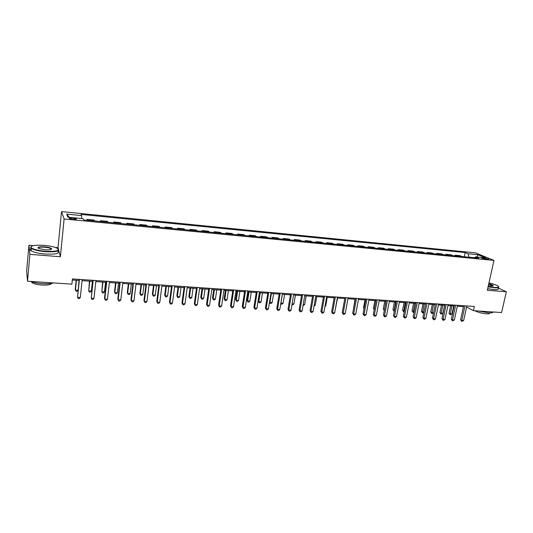 <?xml version="1.0" encoding="UTF-8"?>
<svg xmlns="http://www.w3.org/2000/svg" width="533" height="533" viewBox="0 0 533 533"><rect width="100%" height="100%" fill="white"/><g stroke="black" fill="none" stroke-linecap="round" stroke-linejoin="round"><path stroke-width="0.8" d="M73.094 219.343C75.746 219.529 76.799 219.363 76.246 218.843L72.555 218.024C69.903 217.83 68.85 218.004 69.397 218.53L73.094 219.343M57.831 251.143C59.883 253.541 55.645 254.501 45.112 254.028C38.396 253.408 33.726 252.329 31.107 250.783L31.32 248.445C33.945 249.977 38.616 251.056 45.338 251.683C55.325 252.176 59.676 251.323 58.39 249.124L58.01 247.665L55.405 247.445M33.379 245.626L28.942 245.26L26.65 270.937L27.496 281.217L71.902 284.149L72.435 278.919L474.37 306.475L473.437 310.686L501.593 312.545L506.35 291.764L498.202 288.007M58.01 247.665L61.528 211.594L475.569 252.875L493.984 260.41L64.107 218.983L61.528 211.594M484.41 258.072L481.659 258.125L485.929 259.211L488.674 259.158L484.41 258.072L484.217 258.945M469.053 257.232L468.061 253.755L465.176 252.555L81.069 214.413L81.622 215.592L81.589 218.53M468.061 253.755L477.901 254.727L485.53 257.865L475.576 256.893L474.656 257.772M81.622 215.592L66.712 214.119L67.871 217.191L83.075 218.67L83.661 219.916L478.594 258.152L475.576 256.893M28.942 245.26L29.908 254.348L27.496 281.217M29.908 254.348L60.382 256.739L64.107 218.983M493.984 260.41L487.315 290.272L506.35 291.764M466.595 307.021L473.437 310.686M72.328 280.005L79.017 280.458M82.082 280.664L92.742 281.391M95.813 281.597L106.287 282.31M109.365 282.523L119.659 283.223M122.75 283.436L132.864 284.122M135.962 284.329L145.902 285.008M149.007 285.222L158.774 285.881M161.885 286.094L171.486 286.747M174.604 286.961L184.038 287.607M187.163 287.813L196.444 288.446M199.569 288.659L208.689 289.279M211.828 289.492L220.789 290.105M223.927 290.318L232.741 290.918M235.886 291.131L244.554 291.724M247.698 291.937L256.22 292.517M259.371 292.73L267.753 293.297M270.911 293.516L279.145 294.076M282.303 294.289L290.405 294.842M293.57 295.055L301.538 295.602M304.703 295.815L312.538 296.348M315.703 296.561L323.411 297.088M326.582 297.301L334.158 297.82M337.329 298.034L344.784 298.54M347.956 298.76L355.291 299.26M358.462 299.473L365.678 299.966M368.856 300.179L375.952 300.665M379.13 300.879L386.105 301.352M389.283 301.571L396.152 302.038M399.33 302.251L406.086 302.711M409.264 302.931L415.907 303.384M419.085 303.597L425.627 304.043M428.805 304.256L435.241 304.696M438.412 304.909L444.749 305.342M447.927 305.562L454.156 305.982M457.327 306.202L463.457 306.615M465.176 252.555L464.276 256.766M462.164 256.566L460.039 255.653L455.262 255.187L455.115 255.88M87.572 220.296L87.126 219.396L87.039 220.249M87.126 219.396L94.128 220.076L94.614 220.982M101.07 221.601L100.55 220.702L100.457 221.548M100.55 220.702L107.466 221.375L108.019 222.274M114.395 222.894L113.809 221.988L113.709 222.827M113.809 221.988L120.631 222.654L121.264 223.56M127.56 224.166L126.894 223.26L126.801 224.093M126.894 223.26L133.636 223.913L134.336 224.826M140.552 225.426L139.819 224.52L139.719 225.346M139.819 224.52L146.482 225.166L147.241 226.072M153.384 226.672L152.585 225.759L152.485 226.585M152.585 225.759L159.16 226.398L159.993 227.311M166.056 227.897L165.197 226.985L165.09 227.804M165.197 226.985L171.693 227.618L172.585 228.53M178.575 229.11L177.649 228.197L177.542 229.01M177.649 228.197L184.065 228.817L185.024 229.73M190.941 230.303L189.948 229.39L189.841 230.196M189.948 229.39L196.291 230.009L197.31 230.922M203.153 231.489L202.107 230.576L201.994 231.375M202.107 230.576L208.363 231.182L209.442 232.095M215.219 232.654L214.113 231.742L213.999 232.535M214.113 231.742L220.296 232.341L221.435 233.261M227.138 233.807L225.972 232.894L225.859 233.687M225.972 232.894L232.088 233.487L233.281 234.407M238.917 234.953L237.698 234.034L237.578 234.82M237.698 234.034L243.741 234.62L244.987 235.539M250.557 236.079L249.284 235.16L249.164 235.939M249.284 235.16L255.254 235.739L256.553 236.659M262.056 237.192L260.73 236.272L260.61 237.052M260.73 236.272L266.627 236.845L267.979 237.765M273.422 238.291L272.043 237.372L271.923 238.144M272.043 237.372L277.873 237.938L279.279 238.857M284.655 239.377L283.23 238.458L283.103 239.23M283.23 238.458L288.993 239.024L290.445 239.937M295.755 240.456L294.283 239.537L294.156 240.296M294.283 239.537L299.979 240.09L301.478 241.009M306.728 241.516L305.209 240.596L305.083 241.356M305.209 240.596L310.839 241.143L312.391 242.062M317.581 242.568L316.009 241.649L315.882 242.402M316.009 241.649L321.579 242.189L323.171 243.108M328.308 243.608L326.689 242.688L326.562 243.434M326.689 242.688L332.199 243.221L333.831 244.141M338.908 244.634L337.249 243.714L337.116 244.46M337.249 243.714L342.692 244.241L344.378 245.16M349.395 245.646L347.689 244.727L347.556 245.466M347.689 244.727L353.073 245.253L354.798 246.173M359.762 246.652L358.016 245.733L357.883 246.466M358.016 245.733L363.339 246.246L365.105 247.165M370.009 247.645L368.223 246.726L368.09 247.459M368.223 246.726L373.486 247.239L375.299 248.151M380.149 248.625L378.323 247.705L378.183 248.431M378.323 247.705L383.527 248.211L385.372 249.131M390.176 249.597L388.31 248.678L388.171 249.397M388.31 248.678L393.461 249.178L395.346 250.097M400.09 250.557L398.184 249.637L398.044 250.357M398.184 249.637L403.281 250.13L405.2 251.05M409.897 251.503L407.958 250.59L407.812 251.303M407.958 250.59L412.995 251.076L414.954 251.996M419.598 252.442L417.619 251.529L417.479 252.236M417.619 251.529L422.609 252.009L424.601 252.928M429.192 253.375L427.18 252.455L427.04 253.162M427.18 252.455L432.116 252.935L434.142 253.855M438.686 254.294L436.64 253.375L436.494 254.081M436.64 253.375L441.517 253.848L443.583 254.767M448.08 255.2L446.001 254.288L445.855 254.987M446.001 254.288L450.825 254.754L452.923 255.667M457.374 256.1L455.262 255.187M476.908 257.026L477.901 254.727M66.712 214.119L69.27 217.331M60.382 256.739L58.71 250.337M463.65 305.742L460.599 319.773L461.785 320.453L464.969 305.835M463.637 320.56L461.751 321.366L461.785 320.453L463.637 320.56L466.828 305.962M461.751 321.366L460.599 319.773M450.645 305.742L449.053 313.184L450.178 313.824L451.997 313.944L453.71 305.955M451.891 305.829L450.158 314.723L449.053 313.184M451.997 313.944L450.158 314.723M454.343 305.103L451.311 319.214L452.484 319.893L455.642 305.196M454.349 320.007L452.457 320.813L452.484 319.893L454.349 320.007L457.521 305.322M452.457 320.813L451.311 319.214M444.935 304.456L441.93 318.647L443.083 319.327L446.214 304.55M444.968 319.44L443.822 320.3L443.07 320.253L443.083 319.327L444.968 319.44L448.113 304.676M443.07 320.253L441.93 318.647M435.428 303.81L432.443 318.074L433.576 318.761L436.687 303.897M435.481 318.874L434.342 319.733L433.576 319.687L433.576 318.761L435.481 318.874L438.599 304.023M433.576 319.687L432.443 318.074M441.524 305.123L439.945 312.604L441.058 313.251L442.89 313.364L444.589 305.336M442.756 305.209L441.051 314.15L439.945 312.604M442.89 313.364L441.051 314.15M432.31 304.496L430.744 312.018L431.837 312.664L433.549 312.771M433.522 304.576L431.843 313.571L430.744 312.018M433.522 312.904L431.843 313.571M423.002 303.863L421.443 311.425L423.955 312.165M424.195 303.943L422.536 312.991L421.443 311.425M423.862 312.591L422.536 312.991M425.814 303.15L422.856 317.495L423.962 318.181L427.053 303.23M425.894 318.294L424.754 319.16L423.982 319.114L423.962 318.181L425.894 318.294L428.992 303.364M423.982 319.114L422.856 317.495M413.588 303.224L412.049 310.826L414.248 311.545M414.761 303.304L413.135 312.398L412.049 310.826M414.101 312.285L413.135 312.398M488.148 286.547L494.058 287.42C498.328 287.673 499.541 287.154 497.709 285.855C495.923 284.822 493.005 283.849 488.961 282.923M498.555 286.641C499.321 287.62 497.849 287.987 494.151 287.74L488.081 286.841M488.761 283.816C491.439 284.475 492.938 285.082 493.252 285.641C493.272 285.981 492.519 286.101 490.98 285.988L488.355 285.615M493.165 311.985C492.992 312.718 491.439 312.998 488.501 312.831L478.727 311.032M489.62 312.884C489.974 313.631 488.881 313.944 486.343 313.817C481.679 313.344 477.908 312.331 475.023 310.786M498.108 288.426C498.948 289.439 497.489 289.825 493.738 289.579L487.668 288.686M492.925 285.941L488.694 284.102M45.352 251.283C56.858 251.723 60.629 250.61 56.671 247.945C53.78 246.726 49.629 245.866 44.226 245.38C35.165 244.84 30.754 245.553 31.014 247.532C32.813 249.271 37.59 250.523 45.352 251.283M45.065 249.77L38.809 248.498C36.824 247.132 38.722 246.572 44.505 246.819C48.343 247.199 50.715 247.825 51.608 248.698C51.774 249.664 49.596 250.024 45.065 249.77M51.255 249.384L50.941 248.704C49.736 247.998 47.584 247.499 44.486 247.205C40.348 246.952 38.243 247.272 38.183 248.151M53.493 282.93C50.808 283.689 47.091 283.929 42.327 283.649C37.543 283.303 33.639 282.563 30.608 281.417M51.654 283.349C50.935 284.715 47.703 285.282 41.954 285.042C37.163 284.662 33.839 283.849 31.987 282.61L31.4 281.71M51.321 248.924L51.674 249.004M31.107 250.783C29.935 249.957 30.001 249.244 31.3 248.651M31.32 248.445L30.648 247.832L31.107 246.539M416.093 302.484L413.155 316.908L414.248 317.601L417.312 302.564M416.2 317.715L415.06 318.587L414.281 318.541L414.248 317.601L416.2 317.715L419.271 302.697M414.281 318.541L413.155 316.908M406.266 301.811L403.354 316.316L404.427 317.008L407.465 301.891M406.399 317.128L405.26 318.001L404.474 317.954L404.427 317.008L406.399 317.128L409.444 302.024M404.474 317.954L403.354 316.316M396.332 301.125L393.447 315.723L394.5 316.415L397.511 301.205M396.492 316.535L395.359 317.415L394.56 317.368L394.5 316.415L396.492 316.535L399.51 301.345M394.56 317.368L393.447 315.723M386.285 300.439L383.427 315.116L384.46 315.809L387.438 300.519M386.478 315.929L385.339 316.815L384.533 316.769L384.46 315.809L386.478 315.929L389.463 300.659M384.533 316.769L383.427 315.116M376.125 299.739L373.3 314.503L374.306 315.203L377.257 299.819M376.345 315.323L375.212 316.216L374.399 316.169L374.306 315.203L376.345 315.323L379.303 299.959M374.399 316.169L373.3 314.503M404.081 302.577L402.555 310.219L404.44 310.926M405.233 302.657L403.634 311.798L402.555 310.219M404.254 311.838L403.634 311.798M394.467 301.925L392.954 309.606L394.52 310.299M395.599 301.998L394.027 311.192L392.954 309.606M384.753 301.258L383.254 308.987L384.493 309.66M385.865 301.338L384.32 310.552M384.313 310.579L383.254 308.987M374.932 300.592L373.446 308.367L374.359 308.98M374.206 309.766L373.446 308.367M365.005 299.919L363.533 307.734L364.139 308.154M364.026 308.72L363.533 307.734M365.851 299.04L363.053 313.884L364.039 314.583L366.964 299.113M366.104 314.71L364.972 315.609L364.146 315.556L364.039 314.583L366.104 314.71L369.029 299.253M364.146 315.556L363.053 313.884M354.971 299.233L353.799 307.301M353.752 307.574L353.512 307.095M355.464 298.327L352.693 313.257L353.652 313.964L356.544 298.4M355.744 314.09L354.612 314.99L353.779 314.943L353.652 313.964L355.744 314.09L358.642 298.54M353.779 314.943L352.693 313.257M344.958 297.607L342.219 312.624L343.152 313.331L346.017 297.68M345.264 313.457L344.138 314.37L343.292 314.317L343.152 313.331L345.264 313.457L348.129 297.82M343.292 314.317L342.219 312.624M335.79 306.575L337.622 298.054M336.083 306.595L335.737 306.875M334.331 296.874L331.619 311.985L332.532 312.691L335.357 296.948M334.664 312.824L333.538 313.737L332.685 313.684L332.532 312.691L334.664 312.824L337.502 297.094M332.685 313.684L331.619 311.985M325.057 305.895L325.73 305.935L327.249 297.347M325.73 305.935L324.937 306.588M323.578 296.141L320.899 311.339L321.785 312.052L324.584 296.208M323.944 312.178L322.825 313.098L321.959 313.051L321.785 312.052L323.944 312.178L326.749 296.355M321.959 313.051L320.899 311.339M314.204 305.202L315.256 305.269L316.755 296.634M315.256 305.269L314.037 306.162M312.704 295.395L310.059 310.686L310.919 311.399L313.677 295.462M313.104 311.525L311.985 312.458L311.112 312.405L310.919 311.399L313.104 311.525L315.869 295.608M311.112 312.405L310.059 310.686M303.217 304.51L304.663 304.603L306.149 295.915M304.663 304.603L303.05 305.476M301.698 294.642L299.093 310.026L299.926 310.739L302.651 294.702M302.131 310.872L301.018 311.805L300.132 311.752L299.926 310.739L302.131 310.872L304.863 294.856M300.132 311.752L299.093 310.026M290.572 293.876L287.993 309.353L288.799 310.073L291.491 293.936M291.038 310.206L289.919 311.145L289.026 311.092L288.799 310.073L291.038 310.206L293.73 294.096M289.026 311.092L287.993 309.353M279.305 293.103L276.767 308.674L277.546 309.393L280.198 293.163M279.805 309.533L278.699 310.473L277.793 310.419L277.546 309.393L279.805 309.533L282.463 293.323M277.793 310.419L276.767 308.674M267.906 292.324L265.407 307.987L266.154 308.714L268.772 292.384M268.445 308.847L267.339 309.8L266.427 309.746L266.154 308.714L268.445 308.847L271.064 292.537M266.427 309.746L265.407 307.987M256.373 291.531L253.908 307.294L254.634 308.021L257.206 291.591M256.946 308.161L255.847 309.113L254.921 309.06L254.634 308.021L256.946 308.161L259.531 291.751M254.921 309.06L253.908 307.294M244.707 290.732L242.275 306.595L242.968 307.321L245.5 290.785M245.313 307.461L244.214 308.42L243.275 308.367L242.968 307.321L245.313 307.461L247.852 290.945M243.275 308.367L242.275 306.595M232.894 289.925L230.509 305.882L231.162 306.608L233.654 289.972M233.541 306.755L232.441 307.721L231.495 307.668L231.162 306.608L233.541 306.755L236.039 290.139M231.495 307.668L230.509 305.882M220.935 289.106L218.59 305.162L219.216 305.895L221.668 289.153M221.621 306.035L220.529 307.015L219.569 306.955L219.216 305.895L221.621 306.035L224.073 289.319M219.569 306.955L218.59 305.162M208.836 288.273L206.531 304.436L207.124 305.169L209.529 288.32M209.556 305.316L208.47 306.295L207.497 306.242L207.124 305.169L209.556 305.316L211.967 288.486M207.497 306.242L206.531 304.436M196.584 287.434L194.325 303.697L194.885 304.436L197.243 287.48M197.343 304.583L196.264 305.569L195.278 305.509L194.885 304.436L197.343 304.583L199.708 287.647M195.278 305.509L194.325 303.697M184.178 286.581L181.966 302.957L182.493 303.69L184.804 286.627M184.984 303.837L183.905 304.836L182.912 304.776L182.493 303.69L184.984 303.837L187.303 286.794M182.912 304.776L181.966 302.957M171.619 285.721L169.454 302.198L169.947 302.937L172.206 285.761M172.465 303.09L171.393 304.09L170.387 304.03L169.947 302.937L172.465 303.09L174.737 285.935M170.387 304.03L169.454 302.198M158.907 284.849L156.782 301.431L157.242 302.171L159.454 284.889M159.793 302.324L158.727 303.337L157.708 303.277L157.242 302.171L159.793 302.324L162.019 285.062M157.708 303.277L156.782 301.431M146.029 283.969L143.957 300.659L144.376 301.405L146.535 284.002M146.961 301.558L145.895 302.577L144.863 302.511L144.376 301.405L146.961 301.558L149.133 284.182M144.863 302.511L143.957 300.659M132.99 283.076L130.965 299.872L131.351 300.619L133.457 283.103M133.97 300.779L132.91 301.805L131.864 301.738L131.351 300.619L133.97 300.779L136.088 283.283M131.864 301.738L130.965 299.872M119.785 282.17L117.813 299.08L118.153 299.826L120.211 282.197M120.804 299.986L119.752 301.018L118.692 300.958L118.153 299.826L120.804 299.986L122.87 282.377M106.407 281.251L104.488 298.28L104.794 299.026L106.793 281.277M107.479 299.186L106.433 300.226L105.361 300.166L104.794 299.026L107.479 299.186L109.492 281.464M92.855 280.325L91.256 298.214L93.195 280.345M93.975 298.38L92.935 299.426L91.849 299.359L91.256 298.214L93.975 298.38L95.933 280.531M292.104 303.803L293.95 303.923L295.422 295.182M293.95 303.923L292.877 304.836L291.951 304.729M282.383 294.296L280.938 303.097L283.116 303.237L284.569 294.443M280.871 303.037L281.171 304.096L280.771 303.637M283.116 303.237L282.044 304.15L281.171 304.096M271.384 293.55L269.958 302.398L272.163 302.537L273.589 293.696M269.545 302.018L270.211 303.41L269.498 302.284M272.163 302.537L271.09 303.464L270.211 303.41M259.444 292.737L258.139 301.018L258.851 301.698L261.083 301.838L262.489 292.943M260.251 292.79L258.851 301.698L259.118 302.711L258.139 301.018M261.083 301.838L260.011 302.764L259.118 302.711M248.218 291.971L246.932 300.299L247.612 300.985L249.87 301.125L251.256 292.177M248.991 292.024L247.612 300.985L247.905 302.004L246.932 300.299M249.87 301.125L248.804 302.064L247.905 302.004M236.859 291.198L235.593 299.579L236.246 300.259L238.531 300.405L239.89 291.404M237.605 291.251L236.246 300.259L236.552 301.292L235.593 299.579M238.531 300.405L237.465 301.352L236.552 301.292M225.366 290.418L224.12 298.846L224.746 299.533L227.051 299.679L228.397 290.625M226.079 290.465L224.746 299.533L225.073 300.572L224.12 298.846M227.051 299.679L225.999 300.625L225.073 300.572M213.733 289.626L212.514 298.107L213.107 298.793L215.445 298.946L216.764 289.832M214.419 289.672L213.107 298.793L213.453 299.839L212.514 298.107M215.445 298.946L214.393 299.899L213.453 299.839M201.967 288.826L200.768 297.361L201.334 298.047L203.699 298.2L204.992 289.033M202.627 288.866L201.334 298.047L201.701 299.1L200.768 297.361M203.699 298.2L202.647 299.16L201.701 299.1M190.061 288.013L188.889 296.601L189.415 297.294L191.813 297.447L193.086 288.22M190.681 288.053L189.415 297.294L189.808 298.353L188.889 296.601M191.813 297.447L190.767 298.413L189.808 298.353M178.015 287.194L176.863 295.835L177.356 296.528L179.781 296.681L181.027 287.4M178.602 287.234L177.356 296.528L177.769 297.594L176.863 295.835M179.781 296.681L178.742 297.654L177.769 297.594M165.823 286.361L164.69 295.062L165.157 295.755L167.609 295.908L168.828 286.567M166.369 286.401L165.157 295.755L165.59 296.828L164.69 295.062M167.609 295.908L166.569 296.888L165.59 296.828M153.477 285.521L152.371 294.276L152.804 294.969L155.283 295.129L156.482 285.728M153.99 285.561L152.804 294.969L153.264 296.055L152.371 294.276M155.283 295.129L154.25 296.115L153.264 296.055M140.985 284.675L139.906 293.483L140.299 294.176L142.811 294.336L143.983 284.875M141.465 284.709L140.299 294.176L140.779 295.269L139.906 293.483M142.811 294.336L141.785 295.329L140.779 295.269M128.34 283.816L127.287 292.677L127.647 293.377L130.185 293.536L131.331 284.016M128.779 283.842L127.647 293.377L128.147 294.476L127.287 292.677M130.185 293.536L129.166 294.536L128.147 294.476M115.534 282.943L114.508 291.864L114.828 292.564L117.407 292.73L118.519 283.143M115.934 282.97L114.828 292.564L115.361 293.67L116.387 293.736L117.407 292.73M102.576 282.057L101.856 291.744L104.468 291.904L105.547 282.263M102.936 282.084L101.856 291.744L102.409 292.857L103.455 292.923L104.468 291.904M89.451 281.164L88.725 290.911L91.363 291.078L92.416 281.371M89.771 281.191L88.725 290.911L89.304 292.031L90.357 292.097L91.363 291.078M79.131 279.379L77.545 297.394L79.424 279.399M80.303 297.554L79.264 298.613L78.164 298.547L77.545 297.394L80.303 297.554L82.195 279.592M76.159 280.265L75.22 289.359L75.419 290.065L77.998 290.232M76.439 280.285L75.419 290.065L76.026 291.198L77.098 291.265L77.985 290.352M482.651 258.545L482.791 257.912M76.199 219.29L76.246 218.843M492.812 285.641L492.739 285.981M50.941 248.704L50.862 249.531M32.047 281.924L31.987 282.61M51.241 248.991L51.608 248.698M31.014 247.532L30.648 247.832"/></g></svg>
